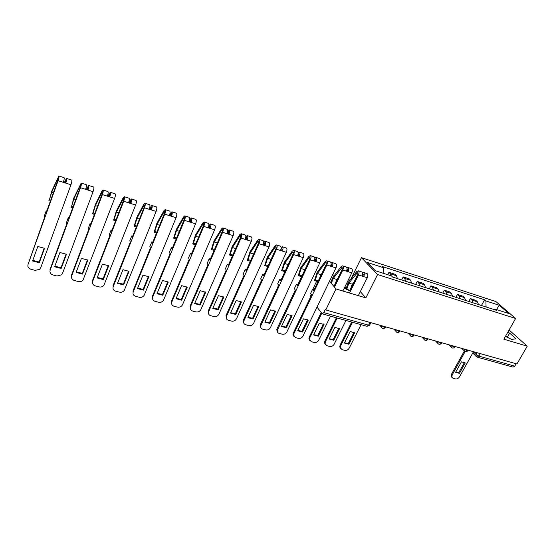 <?xml version="1.0" encoding="UTF-8"?>
<svg xmlns="http://www.w3.org/2000/svg" width="555" height="555" viewBox="0 0 555 555"><rect width="100%" height="100%" fill="white"/><g stroke="black" fill="none" stroke-linecap="round" stroke-linejoin="round"><path stroke-width="0.83" d="M344.558 287.58L346.008 288.447M316.662 281.184L312.798 289.266M350.004 280.129L348.45 279.651M334.457 275.342L332.639 274.78M351.065 278.77L361.451 257.666L377.573 274.531L515.623 318.48L503.864 339.181L527.25 346.181L516.934 363.983L325.75 309.933L335.983 288.954L365.849 297.889L377.573 274.531M515.623 318.48L495.962 301.594L361.451 257.666M317.009 307.082L322.24 313.832L323.745 312.611L368.555 325.181L369.727 324.89L370.851 322.684M325.75 309.933L325.32 309.378L323.745 312.611M329.545 281.17L335.983 288.954M311.119 294.094L310.19 297.806M527.25 346.181L509.081 329.996M516.171 363.761L514.769 366.182L513.063 367.132L477.196 357.115L478.875 356.116L514.769 366.182M478.5 304.563L477.411 301.802L475.746 300.324L470.363 298.583L472.014 300.068L473.089 302.836M468.802 301.462L470.363 298.583M465.645 300.449L464.584 297.674L462.953 296.197L457.466 294.427L459.089 295.905L460.137 298.687M455.898 297.334L457.466 294.427M452.54 296.259L451.513 293.47L449.904 291.986L444.305 290.182L445.901 291.659L446.921 294.462M442.737 293.123L444.305 290.182M439.171 291.979L438.173 289.176L436.598 287.691L430.888 285.853L432.449 287.33L433.434 290.147M429.32 288.829L430.888 285.853M425.532 287.615L424.561 284.798L423.021 283.314L417.193 281.434L418.72 282.918L419.677 285.742M415.626 284.444L417.193 281.434M411.609 283.161L410.672 280.324L409.167 278.846L403.214 276.931L404.713 278.409L405.629 281.253M401.654 279.977L403.214 276.931M397.401 278.617L396.499 275.766L395.021 274.288L388.951 272.325L390.415 273.809L391.254 275.835M387.744 274.711L388.951 272.325M486.069 306.984L485.896 300.935L499.264 305.271L508.879 313.54L495.358 309.204L494.318 309.621M485.896 300.935L484.598 299.797L382.166 266.497L383.276 267.628L367.361 262.459L375.284 270.722L391.435 275.897L392.6 277.077L496.704 310.391L495.358 309.204M505.438 336.406L511.71 339.424L515.99 338.793L509.663 333.125L507.811 332.237M360.341 291.618L365.849 297.889M344.253 288.198L348.942 290.452L350.822 290.438M347.763 283.133L346.937 282.738M352.099 285.985L351.592 285.402M481.449 305.507L484.598 299.797M383.276 267.628L383.151 273.24M499.264 305.271L496.496 309.572M508.893 338.071L505.695 335.955M507.548 336.85L509.663 333.125M346.126 287.629L344.835 287.004M464.5 362.353L458.777 372.627L455.697 372.162M451.923 377.372L451.208 376.547L451.479 374.264L464.348 351.044M459.457 373.348L465.27 362.921L461.413 361.867L455.599 372.336L459.457 373.348L458.777 372.627M465.132 351.592L452.145 374.993L451.881 377.275L453.116 378.323L455.495 378.94C457.07 379.162 458.388 378.482 459.443 376.894L473.505 351.703M353.986 332.292L348.339 343.503L344.502 342.803M340.479 348.36L339.736 346.868L340.076 345.182L351.669 322.053M348.901 344.246L354.68 332.799L350.149 331.564L344.377 343.052L348.901 344.246L348.339 343.503M352.494 322.282L340.631 345.931L340.291 347.624L342.046 349.636L344.842 350.358C346.674 350.635 348.131 349.9 349.199 348.165L361.076 324.675M349.893 290.445L357.878 274.288L357.767 272.29L348.817 283.14L346.757 289.398M353.993 282.148L352.356 284.229L348.817 283.14M349.962 290.307L346.813 289.356M350.385 289.453L352.356 284.229M345.959 289.016L348.491 282.065L356.664 271.603L358.252 270.798C359.238 271.478 359.314 272.859 358.481 274.954L349.553 293.012M358.252 270.798L361.811 271.922C362.803 272.602 362.88 273.99 362.047 276.071L358.481 274.954M338.855 328.178L333.222 339.514L329.281 338.779M362.616 273.99L362.998 273.941L363.116 275.932L362.235 275.655M325.216 344.371L324.481 342.761L324.828 341.207L336.392 317.786M362.477 272.678L363.483 272.45C364.475 273.136 364.559 274.517 363.726 276.598L362.047 276.071M363.483 272.45L367.015 273.573C368.014 274.253 368.097 275.634 367.271 277.708L358.329 295.642M333.77 340.264L339.535 328.671L334.908 327.408L329.15 339.043L333.77 340.264L333.222 339.514M337.197 318.008L325.362 341.956L325.015 343.51L326.846 345.709L329.698 346.445C331.564 346.729 333.042 345.987 334.117 344.232L345.966 320.457M363.116 275.932L363.726 276.598L367.271 277.708M333.909 286.449L342.22 269.369L342.13 267.357L333.271 278.388L331.328 283.327M338.002 278.041L336.885 279.491L333.271 278.388M334.97 284.278L336.885 279.491M330.669 282.537L332.958 277.306L341.061 266.677L342.622 265.845C343.58 266.525 343.642 267.919 342.81 270.035L334.478 287.136M342.622 265.845L346.258 266.997C347.222 267.676 347.291 269.071 346.452 271.18L342.81 270.035M323.399 323.974L317.786 335.442L313.728 334.672M347.028 269.147L347.479 269.05L347.576 271.055L346.639 270.757M309.628 340.298L308.913 338.55L309.246 337.142L321.178 312.625M346.924 267.822L347.971 267.538C348.935 268.218 349.005 269.612 348.172 271.714L346.452 271.18M347.971 267.538L351.579 268.682C352.557 269.362 352.626 270.75 351.794 272.852L342.872 291.014M318.313 336.191L324.065 324.46L319.34 323.17L313.589 334.949L318.313 336.191L317.786 335.442M321.72 313.346L309.766 337.891L309.426 339.299L311.313 341.7L314.227 342.449C316.135 342.74 317.626 341.998 318.702 340.222L330.53 316.149M347.576 271.055L348.172 271.714L351.794 272.852M293.692 336.129L293.005 334.235L293.338 332.986L311.639 294.774L310.613 293.428L312.631 289.217L313.665 290.549L326.222 264.346L326.153 262.321L325.417 262.73L317.384 273.525L315.351 279.88L314.498 280.539L317.092 272.436L325.112 261.641L326.645 260.788C327.575 261.46 327.623 262.869 326.784 265.006L293.831 333.735L293.505 334.984L295.454 337.6L298.43 338.37C300.373 338.668 301.885 337.919 302.968 336.115L335.969 267.885L326.784 265.006M321.629 273.92L321.081 274.656L317.384 273.525M318.341 280.781L315.351 279.88M319.271 278.839L321.081 274.656M317.966 281.579L314.498 280.539M326.645 260.788L330.364 261.967C331.3 262.64 331.349 264.041 330.516 266.178M307.609 319.68L302.01 331.286L297.841 330.475M331.085 264.229L331.619 264.041L331.696 266.06L330.697 265.748M331.03 262.862L332.112 262.522C333.055 263.195 333.104 264.596 332.272 266.726L331.696 266.06M332.112 262.522L335.803 263.687C336.746 264.36 336.809 265.762 335.969 267.885M302.524 332.036L308.261 320.152L303.425 318.841L297.695 330.766L302.524 332.036L302.01 331.286M312.631 289.217L314.061 289.724M277.41 331.862L276.765 329.809L277.07 328.74L295.322 290.043L294.337 288.69L296.342 284.424L297.341 285.756L309.856 259.206L309.815 257.166L309.093 257.582L301.143 268.558L299.096 274.982L298.257 275.655L300.872 267.461L308.809 256.493L310.307 255.619C311.209 256.285 311.244 257.7 310.405 259.865L277.243 330.565C277.174 332.022 277.84 332.972 279.241 333.416L282.28 334.2C284.271 334.505 285.804 333.749 286.879 331.925L319.798 262.813L310.405 259.865M302.003 275.863L299.096 274.982M303.363 272.977L304.868 269.792M301.622 276.668L298.257 275.655M310.307 255.619L314.109 256.819C315.018 257.485 315.053 258.901 314.22 261.065M291.472 315.296L285.894 327.034L281.6 326.18M314.775 259.227L315.406 258.928L315.462 260.961L314.401 260.628M314.768 257.811L315.899 257.388C316.815 258.054 316.85 259.469 316.01 261.627L315.462 260.961M315.899 257.388L319.673 258.581C320.589 259.247 320.63 260.663 319.798 262.813M286.387 327.783L292.103 315.753L287.171 314.407L281.454 326.486L286.387 327.783L285.894 327.034M296.342 284.424L297.757 284.875M260.767 327.499L260.177 325.279L260.448 324.397L278.631 285.194L277.687 283.848L279.692 279.519L280.643 280.858L293.123 253.947L293.102 251.894L292.395 252.324L284.535 263.479L282.474 269.98L281.649 270.667L284.285 262.376L292.131 251.228L293.602 250.326C294.476 250.985 294.49 252.414 293.65 254.606L260.635 326.035C260.482 327.61 261.162 328.643 262.675 329.136L265.783 329.941C267.815 330.253 269.369 329.49 270.445 327.644L303.252 257.624L293.65 254.606M285.298 270.826L282.474 269.98M284.916 271.645L281.649 270.667M293.602 250.326L297.494 251.561C298.368 252.22 298.389 253.642 297.549 255.834M274.982 310.814L269.425 322.691L265.006 321.796M299.152 254.454L298.111 254.128L298.819 253.697L298.854 255.744L297.737 255.397M298.139 252.657L299.318 252.136C300.2 252.802 300.22 254.225 299.381 256.41L298.854 255.744M299.318 252.136L303.183 253.357C304.071 254.024 304.091 255.446 303.252 257.624M269.897 323.447L275.592 311.258L270.549 309.884L264.86 322.115L269.897 323.447L269.425 322.691M279.692 279.519L281.073 279.928M243.749 323.031L243.458 319.964L261.565 280.24L260.67 278.894L262.661 274.51L263.57 275.849L276.008 248.571L276.008 246.503L275.315 246.947L267.559 258.283L265.477 264.86L264.673 265.561L267.323 257.18L275.072 245.844L276.515 244.915C277.347 245.567 277.347 247.01 276.508 249.23L243.659 321.4C243.409 323.093 244.103 324.21 245.74 324.758L248.917 325.584C250.985 325.903 252.567 325.133 253.642 323.267L286.331 252.317L276.508 249.23M268.204 265.678L265.477 264.86M267.829 266.511L264.673 265.561M276.515 244.915L280.49 246.177C281.336 246.829 281.336 248.265 280.497 250.485M258.117 306.228L252.594 318.251L248.036 317.314M282.169 249.105L281.163 248.786L281.857 248.349L281.864 250.409L280.684 250.041M281.121 247.405L282.363 246.767C283.21 247.426 283.216 248.862 282.377 251.068L281.864 250.409M282.363 246.767L286.311 248.016C287.164 248.675 287.178 250.111 286.331 252.317M253.038 319.007L258.713 306.658L253.552 305.25L247.884 317.647L253.038 319.007L252.594 318.251M262.661 274.51L264 274.905M226.343 318.452L226.079 315.427L244.11 275.176L243.256 273.83L245.241 269.383L246.108 270.715L258.491 243.069L258.519 240.981L257.839 241.439L250.187 252.969L248.085 259.622L247.301 260.337L249.972 251.859L257.617 240.329L259.025 239.378C259.83 240.024 259.809 241.474 258.963 243.728L226.322 316.648C225.954 318.466 226.648 319.68 228.417 320.291L231.664 321.13C233.787 321.456 235.382 320.679 236.465 318.785L269.022 246.885L258.963 243.728M250.721 260.413L248.085 259.622M250.347 261.252L247.301 260.337M259.025 239.378L263.098 240.669C263.909 241.314 263.889 242.764 263.049 245.005M240.87 301.538L235.375 313.714L230.686 312.729M264.797 243.631L263.826 243.326L264.506 242.868L264.485 244.949L263.236 244.561M263.826 243.326L263.452 243.874M263.701 242.063L265.012 241.272C265.824 241.925 265.81 243.368 264.971 245.608L264.485 244.949M265.012 241.272L269.05 242.549C269.876 243.208 269.862 244.651 269.022 246.885M235.799 314.463L241.453 301.955L236.173 300.519L230.526 313.075L235.799 314.463L235.375 313.714M245.241 269.383L246.531 269.765M208.541 313.762L208.215 311.022L226.246 269.987L225.441 268.648L227.418 264.138L228.23 265.47L240.558 237.436L240.613 235.334L239.954 235.806L232.406 247.53L230.297 254.266L229.527 254.995L232.219 246.413L239.753 234.689L241.127 233.71C241.89 234.349 241.855 235.813 241.009 238.095L208.597 311.785C208.097 313.728 208.798 315.039 210.706 315.712L214.029 316.572C216.193 316.912 217.81 316.121 218.892 314.206L251.304 241.321L241.009 238.095M232.823 255.029L230.297 254.266M232.448 255.876L229.527 254.995M241.127 233.71L245.296 235.029C246.066 235.674 246.031 237.131 245.192 239.406M223.228 296.745L217.768 309.073L212.94 308.039M247.017 238.026L246.08 237.734L246.746 237.269L246.698 239.365L245.372 238.948M246.08 237.734L245.476 238.664M245.858 236.645L247.252 235.653C248.036 236.291 248.002 237.748 247.155 240.024L246.698 239.365M247.252 235.653L251.387 236.957C252.178 237.602 252.15 239.059 251.304 241.321M218.164 309.822L223.79 297.147L218.393 295.676L212.773 308.407L218.164 309.822L217.768 309.073M227.418 264.138L228.66 264.506M190.316 308.955L190.115 306.048L207.958 264.679L207.209 263.341L209.173 258.769L209.936 260.101L222.201 231.671L222.284 229.555L221.646 230.034L214.216 241.966L212.086 248.779L211.337 249.528L214.05 240.842L221.466 228.917L222.805 227.911C223.533 228.542 223.471 230.013 222.624 232.323L190.476 306.804C189.824 308.871 190.525 310.28 192.578 311.029L195.977 311.91C198.19 312.257 199.835 311.466 200.917 309.524L233.169 235.632L222.624 232.323M214.507 249.507L212.086 248.779M214.133 250.374L211.337 249.528M222.805 227.911L227.071 229.257C227.807 229.895 227.751 231.366 226.905 233.669M205.183 291.84L199.751 304.32L194.777 303.238M228.813 232.295L227.918 232.011L228.563 231.532L228.487 233.648L227.092 233.204M190.115 306.048L190.476 306.804L190.115 306.048M227.918 232.011L227.148 233.225M227.571 231.151L229.076 229.895C229.819 230.533 229.763 231.997 228.924 234.3L228.487 233.648M229.076 229.895L233.308 231.234C234.057 231.872 234.009 233.336 233.169 235.632M200.126 305.077L205.718 292.221L200.195 290.716L194.611 303.62L200.126 305.077L199.751 304.32M209.173 258.769L210.359 259.123M171.835 301.948L171.509 301.185L189.241 259.247L188.54 257.909L190.497 253.274L191.204 254.606L203.401 225.767L203.518 223.63L202.894 224.13L195.589 236.263L193.445 243.166L192.71 243.936L195.45 235.14L202.742 223.006L204.039 221.965C204.726 222.59 204.642 224.074 203.796 226.419L171.835 301.948C171.197 304.043 171.925 305.472 174.034 306.242L177.51 307.137C179.723 307.505 181.374 306.728 182.484 304.827L214.598 229.805L203.796 226.419M195.749 243.86L193.445 243.166M195.381 244.734L192.71 243.936M204.039 221.965L208.409 223.353C209.103 223.977 209.027 225.462 208.18 227.793M186.709 286.817L181.319 299.457L176.192 298.326M210.172 226.419L209.318 226.149L209.943 225.656L209.839 227.786L208.368 227.328M209.318 226.149L208.562 227.383M208.812 225.594L210.463 223.998C211.164 224.629 211.094 226.107 210.248 228.438L209.839 227.786M210.463 223.998L214.799 225.372C215.506 226.003 215.437 227.481 214.598 229.805M181.665 300.213L187.229 287.185L181.568 285.645L176.018 298.729L181.665 300.213L181.319 299.457M190.497 253.274L191.628 253.607M152.757 296.974L152.458 296.21L170.073 253.684L169.428 252.345L171.37 247.648L172.022 248.973L184.142 219.718L184.288 217.567L183.691 218.08L176.518 230.429L174.353 237.415L173.639 238.199L176.407 229.298L183.559 216.95L184.815 215.881C185.453 216.499 185.356 217.99 184.51 220.363L152.757 296.974C152.125 299.096 152.889 300.553 155.046 301.337L158.612 302.26C160.735 302.628 162.379 301.927 163.538 300.151L195.568 223.831L184.51 220.363M176.539 238.074L174.353 237.415M176.171 238.962L173.639 238.199M184.815 215.881L189.29 217.296C189.942 217.914 189.852 219.405 188.998 221.771M167.804 281.683L162.448 294.483L157.162 293.297M191.08 220.404L190.268 220.148L190.871 219.641L190.74 221.785L189.186 221.299M190.268 220.148L189.526 221.41M189.553 220.009L191.399 217.962C192.058 218.587 191.961 220.078 191.114 222.437L190.74 221.785M191.399 217.962L195.839 219.371C196.505 219.995 196.415 221.48 195.568 223.831M162.768 295.239L168.29 282.03L162.497 280.448L156.989 293.713L162.768 295.239L162.448 294.483M171.37 247.648L172.439 247.96M133.221 291.881L132.95 291.118L150.433 247.981L149.85 246.649L151.779 241.883L152.375 243.201L164.405 213.515L164.585 211.351L164.009 211.878L156.982 224.456L154.796 231.525L154.11 232.33L156.892 223.318L163.905 210.747L165.112 209.644C165.716 210.248 165.591 211.753 164.745 214.161L133.221 291.881C132.596 294.039 133.394 295.517 135.607 296.315L139.256 297.258C141.303 297.64 142.933 297.001 144.133 295.357L176.081 217.72L164.745 214.161M156.857 232.15L154.796 231.525M156.489 233.044L154.11 232.33M165.112 209.644L169.705 211.094C170.316 211.705 170.191 213.21 169.344 215.604M148.442 276.418L143.135 289.391L137.675 288.142M171.516 214.244L170.746 214.001L171.335 213.474L171.169 215.638L169.532 215.125M170.746 214.001L170.024 215.284M169.74 214.459L171.863 211.781C172.473 212.392 172.362 213.89 171.509 216.283L171.169 215.638M171.863 211.781L176.414 213.217C177.038 213.835 176.927 215.333 176.081 217.72M143.419 290.147L148.906 276.751L142.968 275.134L137.494 288.586L143.419 290.147L143.135 289.391M151.779 241.883L152.785 242.181M113.206 286.664L112.963 285.901L130.314 242.14L129.794 240.815L131.708 235.972L132.236 237.29L144.175 207.161L144.39 204.975L143.835 205.523L136.96 218.33L134.761 225.49L134.095 226.315L136.905 217.185L143.766 204.386L144.924 203.248C145.472 203.845 145.327 205.364 144.48 207.806L113.206 286.664C112.596 288.857 113.428 290.355 115.697 291.174L119.436 292.138C121.406 292.52 123.016 291.958 124.251 290.438L156.101 211.448L144.48 207.806M136.683 226.072L134.761 225.49M136.322 226.988L134.095 226.315M144.924 203.248L149.628 204.739C150.19 205.336 150.051 206.855 149.198 209.284M128.607 271.034L123.349 284.174L117.722 282.87M151.466 207.924L150.745 207.702L151.307 207.161L151.106 209.339L149.385 208.798M150.745 207.702L150.037 209.006M149.441 208.819L151.841 205.44C152.41 206.044 152.271 207.556 151.418 209.984L151.106 209.339M151.841 205.44L156.503 206.918C157.086 207.521 156.947 209.034 156.101 211.448M123.598 284.923L129.044 271.339L122.967 269.681L117.535 283.327L123.598 284.923L123.349 284.174M131.708 235.972L132.645 236.25M92.699 281.323L92.498 280.559L109.689 236.152L109.231 234.827L111.132 229.923L111.597 231.234L123.439 200.646L123.682 198.447L123.154 199.009L116.446 212.052L114.219 219.308L113.581 220.155L116.411 210.907L123.113 197.864L124.223 196.692C124.722 197.282 124.549 198.815 123.703 201.285L92.699 281.323C92.109 283.543 92.976 285.069 95.3 285.908L99.13 286.893C101.031 287.282 102.613 286.775 103.875 285.381L135.621 205.024L123.703 201.285M116.002 219.842L114.219 219.308M115.641 220.772L113.581 220.155M124.223 196.692L129.044 198.218C129.558 198.815 129.391 200.341 128.545 202.804M108.287 265.512L103.077 278.825L97.271 277.465M130.911 201.451L130.238 201.236L130.779 200.681L130.543 202.88L128.725 202.311M130.238 201.236L129.544 202.568M128.996 202.395L131.313 198.94C131.833 199.529 131.667 201.056 130.82 203.518L130.543 202.88M131.313 198.94L136.1 200.452C136.627 201.049 136.468 202.568 135.621 205.024M103.299 279.581L108.697 265.796L102.467 264.097L97.083 277.944L103.299 279.581L103.077 278.825M111.132 229.923L111.999 230.179M71.678 275.842L71.512 275.086L88.543 230.02L88.155 228.695L90.035 223.714L90.43 225.018L102.162 193.966L102.446 191.746L101.947 192.321L95.404 205.614L93.164 212.967L92.553 213.835L95.411 204.462L101.94 191.177L102.994 189.97C103.438 190.545 103.237 192.092 102.391 194.597L71.678 275.842C71.102 278.097 72.011 279.651 74.398 280.504L78.324 281.524C80.156 281.905 81.71 281.461 82.993 280.185L114.614 198.433L102.391 194.597M94.801 213.453L93.164 212.967M94.44 214.397L92.553 213.835M102.994 189.97L107.941 191.537C108.398 192.12 108.204 193.653 107.358 196.158M87.461 259.851L82.306 273.351L76.312 271.922M109.828 194.805L109.21 194.611L109.723 194.042L109.453 196.255L107.538 195.651M109.21 194.611L108.537 195.971M108.024 195.811L110.265 192.273C110.729 192.856 110.542 194.396 109.696 196.886L109.453 196.255M110.265 192.273L115.169 193.827C115.648 194.41 115.468 195.943 114.614 198.433M82.494 274.101L87.836 260.115L81.446 258.373L76.118 272.429L82.494 274.101L82.306 273.351M90.035 223.714L90.833 223.949M50.137 270.229L50.005 269.473L66.85 223.721L66.538 222.409L68.397 217.345L68.723 218.649L80.336 187.111L80.662 184.87L80.184 185.467L73.829 199.016L71.567 206.46L73.864 197.857L81.21 183.074C81.599 183.636 81.37 185.19 80.524 187.736L50.137 270.229C49.575 272.519 50.519 274.101 52.968 274.975L56.992 276.008L61.577 274.843L62.493 273.449L93.073 191.676L80.524 187.736M73.045 206.904L71.567 206.46M72.691 207.861L70.984 207.348M81.21 183.074L86.282 184.683C86.691 185.245 86.469 186.799 85.623 189.338M66.107 254.051L61.015 267.732L54.827 266.24M88.196 187.992L87.641 187.819L88.127 187.229L87.815 189.456L85.803 188.825M87.641 187.819L86.982 189.2M86.518 189.054L88.675 185.439C89.084 186.008 88.862 187.555 88.016 190.088L87.815 189.456M88.675 185.439L93.705 187.028C94.128 187.604 93.92 189.151 93.073 191.676M61.161 268.488L66.454 254.287L59.905 252.504L54.633 266.768L61.161 268.488L61.015 267.732M68.397 217.345L69.118 217.56M28.041 264.471L44.601 217.262L44.365 215.95L46.204 210.817L46.447 212.107L57.935 180.07L58.303 177.815L57.852 178.432L51.691 192.245L49.416 199.786L51.768 191.087L58.851 175.997C59.184 176.545 58.927 178.113 58.081 180.694L28.041 264.471C27.493 266.795 28.478 268.405 30.997 269.3L35.125 270.361L39.627 269.348L40.716 267.774L70.957 184.739L58.081 180.694M50.72 200.182L49.416 199.786M50.373 201.153L48.861 200.702M58.851 175.997L64.061 177.642C64.408 178.197 64.158 179.764 63.312 182.338M44.213 248.106L39.176 261.974L32.787 260.413M66.003 180.999L65.504 180.847L65.962 180.236L65.608 182.484L63.492 181.818M65.504 180.847L64.866 182.248M64.456 182.123L66.51 178.419C66.864 178.974 66.621 180.542 65.774 183.108L65.608 182.484M66.51 178.419L71.678 180.056C72.046 180.618 71.803 182.172 70.957 184.739M39.287 262.73L44.518 248.314L37.802 246.489L32.592 260.968L39.287 262.73L39.176 261.974M46.204 210.817L46.842 211.004M379.669 325.181L381.34 327.124L381.549 325.709L384.386 327.346L385.614 326.86M394.064 329.247L395.861 331.286L396.062 329.809L398.879 331.432L400.072 330.947M408.161 333.236L410.083 335.359L410.27 333.826L413.073 335.435L414.238 334.949M421.987 337.142L424.013 339.341L424.193 337.766L426.982 339.362L428.12 338.876M435.529 340.971L437.666 343.233L437.839 341.623L440.614 343.205L441.718 342.719M451.215 345.404L453.969 346.972L455.044 346.486M461.836 348.401L464.167 350.774L464.32 349.109L467.06 350.67L468.115 350.177M473.429 351.849L476.148 354.569L478.875 356.116L480.276 353.618M477.168 352.737L476.148 354.569L475.996 356.241L477.196 357.115M404.713 278.409L410.672 280.324M418.72 282.918L424.561 284.798M432.449 287.33L438.173 289.176M445.901 291.659L451.513 293.47M459.089 295.905L464.584 297.674M472.014 300.068L477.411 301.802M390.415 273.809L396.499 275.766M467.803 350.739C466.595 352.071 465.381 352.085 464.167 350.774L464.577 351.246M451.208 345.397L451.048 347.041L451.486 347.562M441.412 343.288C440.129 344.683 438.88 344.669 437.666 343.233L438.138 343.809M427.815 339.445C426.49 340.881 425.22 340.846 424.013 339.341L424.513 339.979M413.94 335.525C412.566 336.996 411.283 336.94 410.083 335.359L410.61 336.066M399.78 331.522C398.351 333.042 397.047 332.958 395.861 331.286L396.416 332.07M385.323 327.436C383.838 328.997 382.513 328.893 381.34 327.124L381.923 327.991M369.956 322.434L368.555 325.181L366.994 326.333L369.54 325.272M476.384 356.678L472.777 353.008M452.145 374.993L451.479 374.264M340.631 345.931L340.076 345.182M358.155 273.039L357.004 272.678M363.393 274.69L362.568 274.434M325.362 341.956L324.828 341.207M342.504 268.114L341.387 267.76M347.86 269.799L346.979 269.522M309.766 337.891L309.246 337.142M326.506 263.07L325.417 262.73M331.98 264.797L331.044 264.499M293.831 333.735L293.338 332.986M310.155 257.915L309.093 257.582M304.903 269.709L301.143 268.558M315.753 259.685L314.754 259.365M277.549 329.497L277.07 328.74M293.428 252.65L292.395 252.324M288.191 264.596L284.535 263.479M260.905 325.161L260.448 324.397M276.314 247.259L275.315 246.947M271.083 259.365L267.559 258.283M243.888 320.721L243.458 319.964M258.803 241.744L257.839 241.439M253.586 254.01L250.187 252.969M226.489 316.19L226.079 315.427M240.884 236.097L239.954 235.806M235.681 248.529L232.406 247.53M208.687 311.549L208.305 310.793M222.527 230.311L221.646 230.034M217.345 242.924L214.216 241.966M203.74 224.393L202.894 224.13M198.572 237.179L195.589 236.263M184.489 218.33L183.691 218.08M179.348 231.296L176.518 230.429M164.759 212.114L164.009 211.878M159.646 225.268L156.982 224.456M144.536 205.745L143.835 205.523M139.451 219.093L136.96 218.33M123.807 199.21L123.154 199.009M118.749 212.759L116.446 212.052M102.543 192.516L101.947 192.321M97.513 206.259L95.404 205.614M80.725 185.641L80.184 185.467M75.737 199.599L73.829 199.016M58.33 178.585L57.852 178.432M53.384 192.758L51.691 192.245M448.815 344.724L451.048 347.041C452.263 348.408 453.49 348.415 454.739 347.048M366.994 326.333L322.24 313.832M451.881 377.275L451.208 376.547M340.291 347.624L339.736 346.868M325.015 343.51L324.481 342.761M309.426 339.299L308.913 338.55M293.505 334.984L293.005 334.235M277.243 330.565L276.765 329.809M260.635 326.035L260.177 325.279M243.659 321.4L243.229 320.637M226.322 316.648L225.913 315.885M208.597 311.785L208.215 311.022"/></g></svg>
